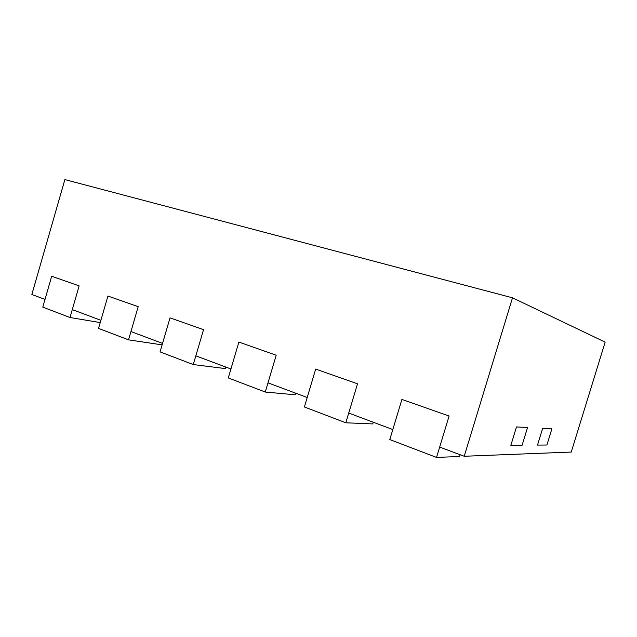 <?xml version="1.0" encoding="UTF-8"?>
<svg xmlns="http://www.w3.org/2000/svg" width="637" height="637" viewBox="0 0 637 637"><rect width="100%" height="100%" fill="white"/><g stroke="black" fill="none" stroke-linecap="round" stroke-linejoin="round"><path stroke-width="0.96" d="M512.498 297.813L64.878 179.586L31.85 294.485L45.012 299.406L51.685 276.243L79.139 285.894L51.685 276.243L42.79 307.122L69.998 317.513L79.139 285.894L72.284 309.614L100.893 320.315L107.94 296.03L138.197 306.668L107.94 296.03L98.544 328.405L128.531 339.847L138.197 306.668L130.943 331.566L162.546 343.391L170.023 317.863L203.537 329.647L170.023 317.863L160.062 351.887L193.274 364.563L203.537 329.647L195.838 355.844L230.936 368.974L238.875 342.077L276.203 355.207L238.875 342.077L228.285 377.932L265.271 392.042L276.203 355.207L268.002 382.845L307.201 397.512L315.681 369.094L357.516 383.808L315.681 369.094L304.382 406.971L345.819 422.793L357.516 383.808L348.734 413.055L392.814 429.545L401.907 399.423L449.101 416.017L401.907 399.423L389.788 439.578L436.528 457.414L449.101 416.017L439.665 447.078L464.222 456.267L571.246 452.063L605.15 342.133L512.498 297.813L464.222 456.267M551.897 428.789L542.66 428.303L551.897 428.789L546.904 445.016L537.509 445.104L542.66 428.303L537.509 445.104L546.904 445.016L551.897 428.789M527.532 427.515L516.48 426.941L510.842 445.351L516.48 426.941L527.532 427.515L522.101 445.247L510.842 445.351L522.101 445.247L527.532 427.515M538.058 453.369L550.71 452.875M460.105 454.722L459.564 456.506L436.528 457.414M373.274 422.235L372.772 423.923L345.819 422.793M295.656 393.196L295.178 394.789L265.271 392.042M225.84 367.071L225.394 368.592L193.274 364.563M162.117 344.872L128.531 339.847M100.232 322.585L69.998 317.513"/></g></svg>
